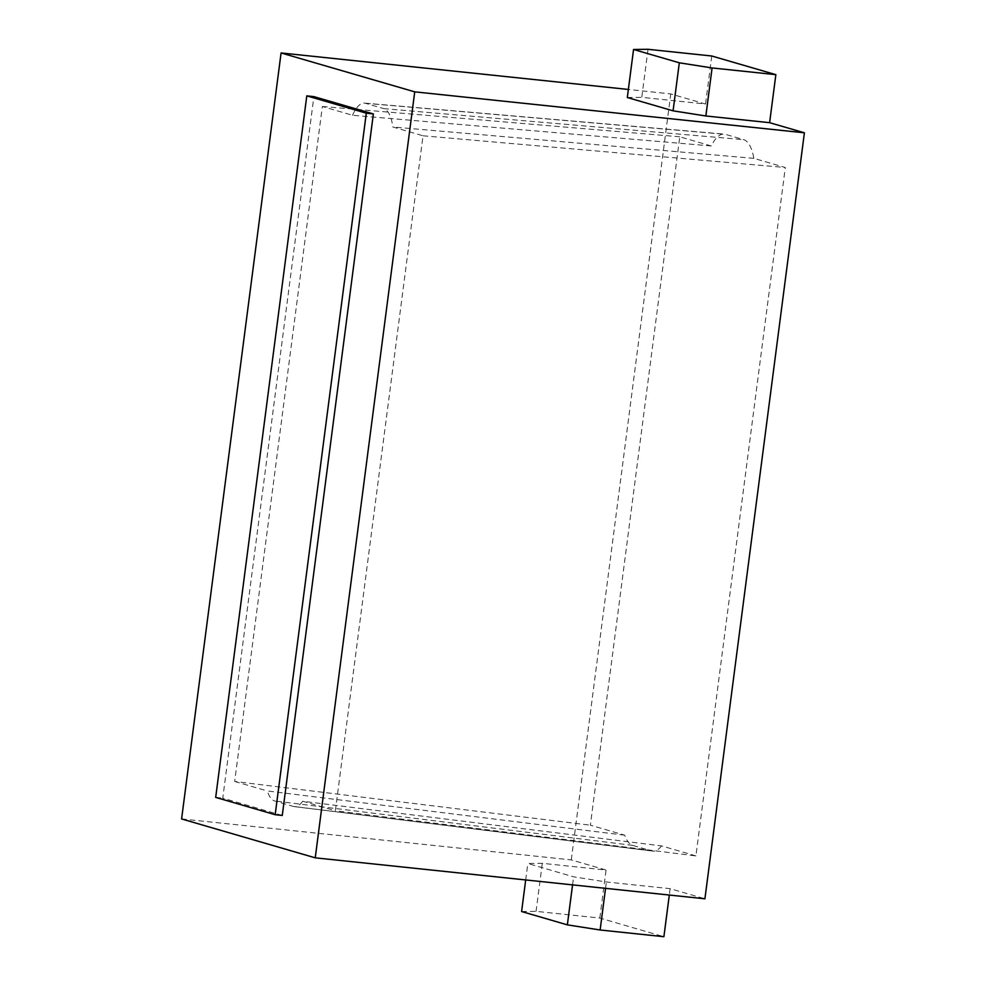 <?xml version="1.0" encoding="UTF-8"?>
<svg xmlns="http://www.w3.org/2000/svg" width="986" height="986" viewBox="0 0 986 986"><rect width="100%" height="100%" fill="white"/><g stroke="black" fill="none" stroke-linecap="round" stroke-linejoin="round"><path stroke-width="0.74" stroke-dasharray="4.93 3.7" d="M624.693 835.179L267.354 790.969A38.306 14.1 -84 0 0 274.601 800.952L293.483 806.449L651.586 850.881L632.716 845.384A45.085 16.602 96 0 1 624.693 835.179L590.367 825.183L679.773 136.795L711.251 145.953A45.085 16.602 96 0 1 724.155 134.096A45.085 16.602 96 0 1 725.351 134.318L743.678 139.655A45.085 16.602 96 0 1 753.846 158.352L785.312 167.509L695.906 855.91L335.376 810.763L423.031 135.785L392.835 126.997A38.306 14.1 -84 0 0 383.825 108.633L743.678 139.655M711.251 145.953L352.544 115.276L322.348 106.488L234.68 781.467L590.367 825.183M234.68 781.467L267.354 790.969M181.597 818.947L571.276 859.903L606.07 870.022L542.3 863.317L527.83 863.502L573.605 876.825L606.365 881.965L670.135 888.669L704.916 898.788M521.594 911.532L536.064 911.347L599.821 918.052L663.898 936.7M536.064 911.347L542.3 863.317M599.821 918.052L606.07 870.022M525.698 879.956L527.83 863.502M572.558 884.886L573.605 876.825M282.267 815.447L222.774 798.13L313.881 96.616M605.54 888.349L606.365 881.965M670.135 888.669L669.309 895.054M695.906 855.91L661.581 845.914L302.702 801.261L335.376 810.763M648.024 49.3L641.787 97.331L705.545 104.035L670.763 93.916L628.365 89.455M627.318 97.515L641.787 97.331M571.276 859.903L670.763 93.916M711.781 56.005L705.545 104.035M661.581 845.914A45.085 16.602 96 0 1 652.559 851.078A45.085 16.602 96 0 1 651.586 850.881M753.846 158.352L392.835 126.997M679.773 136.795L322.348 106.488M352.544 115.276A38.306 14.1 96 0 1 364.487 103.111A38.306 14.1 96 0 1 365.498 103.296L383.825 108.633M302.702 801.261A38.306 14.1 96 0 1 294.296 806.61A38.306 14.1 96 0 1 293.483 806.449M423.031 135.785L785.312 167.509M215.688 797.391L222.774 798.13M632.716 845.384L274.601 800.952M365.498 103.296L725.351 134.318M364.487 103.111L724.155 134.096M294.296 806.61L652.559 851.078"/><path stroke-width="1.48" d="M315.237 857.832L181.597 818.947L281.084 52.961L414.724 91.846L315.237 857.832L704.916 898.788L804.403 132.802L769.622 122.683L705.853 115.978L673.081 110.839L627.318 97.515L633.554 49.485L648.024 49.3L711.781 56.005L775.859 74.653L712.089 67.948L679.317 62.796L633.554 49.485M669.309 895.054L663.898 936.7L600.129 929.995L567.357 924.856L521.594 911.532L525.698 879.956M567.357 924.856L572.558 884.886M373.374 113.932L282.267 815.447L275.18 814.707L215.688 797.391L306.794 95.864L313.881 96.616L373.374 113.932L366.299 113.18L275.18 814.707M600.129 929.995L605.54 888.349M712.089 67.948L705.853 115.978M769.622 122.683L775.859 74.653M679.317 62.796L673.081 110.839M628.365 89.455L281.084 52.961M804.403 132.802L414.724 91.846M306.794 95.864L366.299 113.18"/></g></svg>
